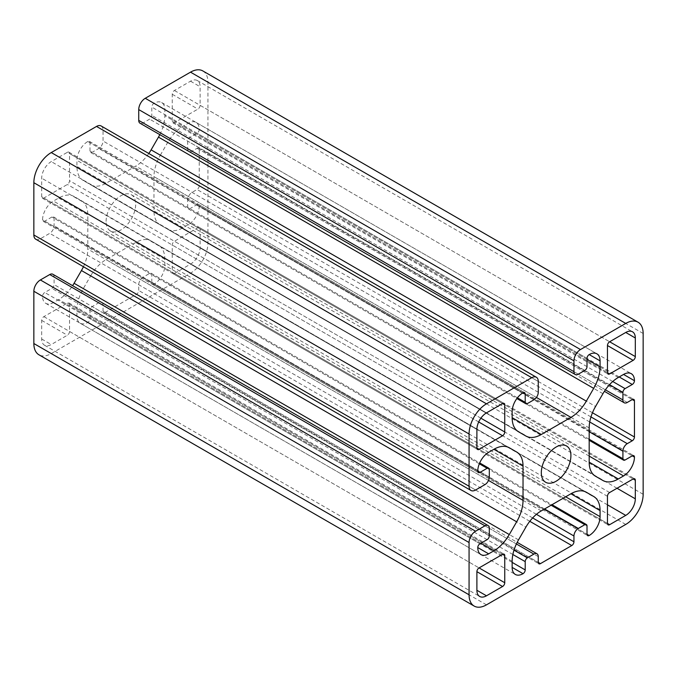 <?xml version="1.0" encoding="UTF-8"?>
<svg xmlns="http://www.w3.org/2000/svg" width="677" height="677" viewBox="0 0 677 677"><rect width="100%" height="100%" fill="white"/><g stroke="black" fill="none" stroke-linecap="round" stroke-linejoin="round"><path stroke-width="0.51" stroke-dasharray="3.38 2.54" d="M69.536 331.468A3.08 1.777 -60 0 1 67.361 335.233L51.257 344.534A13.54 7.819 -60 0 1 44.487 345.202A13.54 7.819 -60 0 1 41.686 339.008L41.686 320.407A3.08 1.777 -60 0 1 43.861 316.641L67.361 303.076A3.08 1.777 -60 0 1 68.902 302.924A3.08 1.777 -60 0 1 69.536 304.328L69.536 331.468L479.071 567.91L43.861 316.641M202.838 70.933A24.617 14.217 -60 0 1 207.932 82.205L207.932 243.018A24.617 14.217 -60 0 1 190.525 273.169L51.257 353.58A24.617 14.217 -60 0 1 38.953 354.799M106.094 221.413A20.928 12.084 -60 0 1 115.234 200.35A20.928 12.084 -60 0 1 131.355 194.739A20.928 12.084 -60 0 1 131.355 218.908A20.928 12.084 -60 0 1 110.427 230.992A20.928 12.084 -60 0 1 106.094 221.413M174.421 273.423A3.08 1.777 -60 0 1 172.889 273.576A3.08 1.777 -60 0 1 172.246 272.162L172.246 245.032A3.08 1.777 -60 0 1 174.421 241.257L197.929 227.692A3.08 1.777 -60 0 1 199.461 227.54A3.08 1.777 -60 0 1 200.104 228.944L200.104 247.545A13.54 7.819 -60 0 1 190.525 264.123L174.421 273.423L607.464 523.431L172.246 272.162M67.361 152.308A3.08 1.777 -60 0 1 68.902 152.156A3.08 1.777 -60 0 1 69.536 153.569L69.536 180.7A3.08 1.777 -60 0 1 67.361 184.474L43.861 198.039A3.08 1.777 -60 0 1 42.321 198.192A3.08 1.777 -60 0 1 41.686 196.787L41.686 178.186A13.54 7.819 -60 0 1 51.257 161.608L67.361 152.308L502.579 403.577L69.536 153.569M200.104 105.324A3.08 1.777 -60 0 1 197.929 109.09L174.421 122.655A3.08 1.777 -60 0 1 172.889 122.808A3.08 1.777 -60 0 1 172.246 121.403L172.246 94.264A3.08 1.777 -60 0 1 174.421 90.498L190.525 81.198A13.54 7.819 -60 0 1 197.295 80.529A13.54 7.819 -60 0 1 200.104 86.724L200.104 105.324L609.638 341.767L174.421 90.498M90.676 275.861A30.778 17.771 -60 0 1 106.061 259.621L135.722 242.493A30.778 17.771 -60 0 1 151.106 240.97L158.477 245.226A30.778 17.771 -60 0 1 164.85 259.316L164.85 265.384A15.385 8.886 -60 0 1 153.967 284.23A3.08 1.777 -60 0 1 152.427 284.382A3.08 1.777 -60 0 1 151.792 282.969L151.792 274.676A3.08 1.777 120 0 0 151.157 273.271A3.08 1.777 120 0 0 149.617 273.423L143.092 277.189A6.152 3.554 120 0 0 138.734 284.729L138.734 290.509A3.08 1.777 -60 0 1 136.559 294.275L105.223 312.368A3.08 1.777 -60 0 1 103.683 312.52A3.08 1.777 -60 0 1 103.048 311.115L103.048 305.335A6.152 3.554 120 0 0 101.778 302.517A6.152 3.554 120 0 0 98.698 302.822L92.165 306.588A3.08 1.777 120 0 0 89.99 310.362L89.99 318.647A3.08 1.777 -60 0 1 87.815 322.421A15.385 8.886 -60 0 1 80.123 323.183A15.385 8.886 -60 0 1 76.933 316.142L76.933 310.066A30.778 17.771 -60 0 1 83.313 288.622L90.676 275.861L525.894 527.129M151.106 240.97L586.324 492.238M160.339 155.194L167.71 142.441A30.778 17.771 -60 0 1 183.095 126.193L188.35 123.163A15.385 8.886 -60 0 1 196.042 122.402A15.385 8.886 -60 0 1 199.233 129.442A3.08 1.777 -60 0 1 197.058 133.217L189.873 137.355A3.08 1.777 120 0 0 187.698 141.129L187.698 148.669A6.152 3.554 120 0 0 188.976 151.487A6.152 3.554 120 0 0 192.048 151.183L197.058 148.288A3.08 1.777 -60 0 1 198.598 148.136A3.08 1.777 -60 0 1 199.233 149.549L199.233 185.726A3.08 1.777 -60 0 1 197.058 189.501L192.048 192.386A6.152 3.554 120 0 0 187.698 199.927L187.698 207.467A3.08 1.777 120 0 0 188.333 208.871A3.08 1.777 120 0 0 189.873 208.719L197.058 204.572A3.08 1.777 -60 0 1 198.598 204.42A3.08 1.777 -60 0 1 199.233 205.833A15.385 8.886 -60 0 1 188.35 224.679L183.095 227.709A30.778 17.771 -60 0 1 167.71 229.232L160.339 224.984A30.778 17.771 -60 0 1 153.967 210.894L153.967 176.646A30.778 17.771 -60 0 1 160.339 155.194L595.557 406.462M167.71 229.232L602.919 480.501M52.814 274.244A6.152 3.554 -60 0 1 54.084 277.062L54.084 284.602A3.08 1.777 -60 0 1 51.909 288.377L44.733 292.515A3.08 1.777 120 0 0 42.558 296.289A15.385 8.886 120 0 0 45.74 303.33A15.385 8.886 120 0 0 53.432 302.568L58.687 299.539A30.778 17.771 120 0 0 72.617 285.677M83.44 266.73A30.778 17.771 120 0 0 87.815 249.085L87.815 214.837A30.778 17.771 120 0 0 81.443 200.747L74.081 196.499A30.778 17.771 120 0 0 58.687 198.022L53.432 201.052A15.385 8.886 120 0 0 42.558 219.898A3.08 1.777 120 0 0 43.193 221.311A3.08 1.777 120 0 0 44.733 221.159L51.909 217.012A3.08 1.777 -60 0 1 53.449 216.86A3.08 1.777 -60 0 1 54.084 218.265L54.084 225.805A6.152 3.554 -60 0 1 49.734 233.345L40.375 238.744A9.233 5.331 -60 0 1 35.763 239.201M101.135 125.973A9.233 5.331 -60 0 1 103.048 130.196L103.048 141.002A6.152 3.554 -60 0 1 98.698 148.542L92.165 152.308A3.08 1.777 -60 0 1 90.633 152.46A3.08 1.777 -60 0 1 89.99 151.056L89.99 142.762A3.08 1.777 120 0 0 89.356 141.349A3.08 1.777 120 0 0 87.815 141.501A15.385 8.886 120 0 0 76.933 160.347L76.933 166.415A30.778 17.771 120 0 0 83.313 180.505L90.676 184.762A30.778 17.771 120 0 0 106.061 183.239L135.722 166.11A30.778 17.771 120 0 0 148.813 153.493M159.814 134.647A30.778 17.771 120 0 0 164.85 115.665L164.85 109.589A15.385 8.886 120 0 0 161.659 102.549A15.385 8.886 120 0 0 153.967 103.31A3.08 1.777 120 0 0 151.792 107.084L151.792 115.369A3.08 1.777 -60 0 1 149.617 119.144L143.092 122.909A6.152 3.554 -60 0 1 140.012 123.214M509.248 447.742L81.443 200.747M509.29 447.768L74.081 196.499M518.523 431.774L83.313 180.505M525.894 436.03L90.676 184.762M595.557 476.253L160.339 224.984M586.282 492.221L158.477 245.226M41.686 320.407L67.361 335.233M41.686 339.008L51.257 344.534M643.15 333.473L207.932 82.205M643.15 494.286L207.932 243.018M69.536 304.328L502.579 554.345L67.361 303.076M607.464 496.3L172.246 245.032M480.882 418.191L69.536 180.7M625.743 524.438L190.525 273.169M486.475 604.849L51.257 353.58M489.302 528.331L54.084 277.062M489.302 535.871L54.084 284.602M487.127 539.645L51.909 288.377M479.942 543.783L44.733 292.515M53.432 302.568L42.558 296.289M480.848 543.267L58.687 299.539M488.506 480.425L87.815 249.085M58.687 198.022L87.815 214.837M488.65 452.321L53.432 201.052M44.733 221.159L477.767 471.167L42.558 219.898M479.333 463.779L51.909 217.012M489.302 469.533L54.084 218.265M489.302 477.073L54.084 225.805M484.952 484.614L49.734 233.345M475.592 490.013L40.375 238.744M538.266 381.464L103.048 130.196M538.266 392.271L103.048 141.002M533.908 399.811L98.698 148.542M527.383 403.577L92.165 152.308M517.414 397.822L89.99 151.056M87.815 141.501L523.033 392.77L89.99 142.762M512.15 411.616L76.933 160.347M106.061 183.239L76.933 166.415M536.412 397.45L135.722 166.11M587.01 359.394L164.85 115.665M153.967 103.31L164.85 109.589M587.01 358.353L151.792 107.084M587.01 366.638L151.792 115.369M584.835 370.412L149.617 119.144M578.302 374.178L143.092 122.909M602.919 393.709L167.71 142.441M589.185 427.915L153.967 176.646M183.095 227.709L153.967 210.894M589.185 456.095L188.35 224.679M197.058 204.572L632.267 455.841L199.233 205.833M625.091 459.988L189.873 208.719M589.185 439.263L187.698 207.467M589.185 431.723L187.698 199.927M589.735 421.991L192.048 192.386M590.97 416.922L197.058 189.501M592.46 412.758L199.233 185.726M197.058 148.288L632.267 399.557L199.233 149.549M627.266 402.451L192.048 151.183M605.399 389.825L187.698 148.669M609.528 384.671L187.698 141.129M612.753 381.506L189.873 137.355M619.21 376.945L197.058 133.217M188.35 123.163L199.233 129.442M618.313 377.461L183.095 126.193M541.278 510.89L106.061 259.621M164.85 259.316L135.722 242.493M518.523 539.891L83.313 288.622M512.15 561.335L76.933 310.066M87.815 322.421L76.933 316.142M512.15 562.384L89.99 318.647M512.87 554.505L89.99 310.362M514.004 550.13L92.165 306.588M516.399 543.978L98.698 302.822M538.266 556.604L103.048 305.335M105.223 312.368L538.266 562.384L103.048 311.115M529.786 521.307L136.559 294.275M532.647 517.93L138.734 290.509M536.421 514.325L138.734 284.729M544.57 508.986L143.092 277.189M551.103 505.22L149.617 273.423M587.01 525.944L151.792 274.676M153.967 284.23L587.01 534.238L151.792 282.969M565.684 496.8L164.85 265.384M172.246 94.264L197.929 109.09M172.246 121.403L607.464 372.672L174.421 122.655M190.525 81.198L200.104 86.724M486.475 412.877L51.257 161.608M476.896 429.455L41.686 178.186M43.861 198.039L476.896 448.056L41.686 196.787M478.698 421.957L67.361 184.474M607.464 504.839L190.525 264.123M617.035 488.261L200.104 247.545M197.929 227.692L633.139 478.961L200.104 228.944M609.638 492.526L174.421 241.257M44.487 345.202L479.705 596.471M68.902 302.924L504.111 554.192M110.427 230.992L545.645 482.261M131.355 194.739L566.573 446.008M45.74 303.33L480.958 554.598M43.193 221.311L478.402 472.58M53.449 216.86L479.688 462.941M90.633 152.46L516.864 398.541M89.356 141.349L524.573 392.618M161.659 102.549L596.877 353.817M198.598 204.42L633.807 455.689M188.333 208.871L589.185 440.304M198.598 148.136L633.807 399.405M188.976 151.487L604.383 391.323M196.042 122.402L631.26 373.67M80.123 323.183L515.341 574.451M101.778 302.517L517.186 542.353M103.683 312.52L538.9 563.789M151.157 273.271L552 504.695M152.427 284.382L587.644 535.651M197.295 80.529L632.513 331.798M172.889 122.808L608.098 374.076M68.902 152.156L504.111 403.424M42.321 198.192L477.539 449.46M172.889 273.576L608.098 524.844M199.461 227.54L634.679 478.808"/><path stroke-width="1.02" d="M575.222 374.483L140.012 123.214A6.152 3.554 -60 0 1 138.734 120.396L138.734 109.589A9.233 5.331 -60 0 1 145.267 98.283L190.525 72.151A24.617 14.217 -60 0 1 202.838 70.933L638.047 322.201A24.617 14.217 -60 0 1 643.15 333.473L643.15 494.286A24.617 14.217 -60 0 1 625.743 524.438L486.475 604.849A24.617 14.217 -60 0 1 474.162 606.067A24.617 14.217 -60 0 1 469.068 594.795L469.068 542.531A9.233 5.331 -60 0 1 475.592 531.225L484.952 525.817A6.152 3.554 -60 0 1 488.024 525.513A6.152 3.554 -60 0 1 489.302 528.331L489.302 535.871A3.08 1.777 -60 0 1 487.127 539.645L479.942 543.783A3.08 1.777 120 0 0 477.767 547.558A15.385 8.886 120 0 0 480.958 554.598A15.385 8.886 120 0 0 488.65 553.837L493.905 550.807A30.778 17.771 120 0 0 509.29 534.559L516.661 521.806A30.778 17.771 120 0 0 523.033 500.354L523.033 466.106A30.778 17.771 120 0 0 516.661 452.016L509.29 447.768A30.778 17.771 120 0 0 493.905 449.291L488.65 452.321A15.385 8.886 120 0 0 477.767 471.167A3.08 1.777 120 0 0 478.402 472.58A3.08 1.777 120 0 0 479.942 472.428L487.127 468.281A3.08 1.777 -60 0 1 488.667 468.129A3.08 1.777 -60 0 1 489.302 469.533L489.302 477.073A6.152 3.554 -60 0 1 484.952 484.614L475.592 490.013A9.233 5.331 -60 0 1 470.98 490.47A9.233 5.331 -60 0 1 469.068 486.247L469.068 433.982A24.617 14.217 -60 0 1 486.475 403.83L531.733 377.698A9.233 5.331 -60 0 1 536.353 377.241A9.233 5.331 -60 0 1 538.266 381.464L538.266 392.271A6.152 3.554 -60 0 1 533.908 399.811L527.383 403.577A3.08 1.777 -60 0 1 525.843 403.729A3.08 1.777 -60 0 1 525.208 402.324L525.208 394.031A3.08 1.777 120 0 0 524.573 392.618A3.08 1.777 120 0 0 523.033 392.77A15.385 8.886 120 0 0 512.15 411.616L512.15 417.684A30.778 17.771 120 0 0 518.523 431.774L525.894 436.03A30.778 17.771 120 0 0 541.278 434.507L570.939 417.379A30.778 17.771 120 0 0 586.324 401.139L593.687 388.378A30.778 17.771 120 0 0 600.067 366.934L600.067 360.858A15.385 8.886 120 0 0 596.877 353.817A15.385 8.886 120 0 0 589.185 354.579A3.08 1.777 120 0 0 587.01 358.353L587.01 366.638A3.08 1.777 -60 0 1 584.835 370.412L578.302 374.178A6.152 3.554 -60 0 1 575.222 374.483A6.152 3.554 -60 0 1 573.952 371.665L573.952 360.858A9.233 5.331 -60 0 1 580.477 349.552L625.743 323.42A24.617 14.217 -60 0 1 638.047 322.201M504.754 582.736A3.08 1.777 -60 0 1 502.579 586.502L486.475 595.802A13.54 7.819 -60 0 1 479.705 596.471A13.54 7.819 -60 0 1 476.896 590.276L476.896 571.676A3.08 1.777 -60 0 1 479.071 567.91L502.579 554.345A3.08 1.777 -60 0 1 504.111 554.192A3.08 1.777 -60 0 1 504.754 555.597L504.754 582.736L479.071 567.91M541.312 472.681A20.928 12.084 -60 0 1 550.443 451.618A20.928 12.084 -60 0 1 566.573 446.008A20.928 12.084 -60 0 1 566.573 470.176A20.928 12.084 -60 0 1 545.645 482.261A20.928 12.084 -60 0 1 541.312 472.681M609.638 524.692A3.08 1.777 -60 0 1 608.098 524.844A3.08 1.777 -60 0 1 607.464 523.431L607.464 496.3A3.08 1.777 -60 0 1 609.638 492.526L633.139 478.961A3.08 1.777 -60 0 1 634.679 478.808A3.08 1.777 -60 0 1 635.314 480.213L635.314 498.814A13.54 7.819 -60 0 1 625.743 515.392L609.638 524.692L607.464 523.431M502.579 403.577A3.08 1.777 -60 0 1 504.111 403.424A3.08 1.777 -60 0 1 504.754 404.838L504.754 431.968A3.08 1.777 -60 0 1 502.579 435.743L479.071 449.308A3.08 1.777 -60 0 1 477.539 449.46A3.08 1.777 -60 0 1 476.896 448.056L476.896 429.455A13.54 7.819 -60 0 1 486.475 412.877L502.579 403.577L504.754 404.838M635.314 356.593A3.08 1.777 -60 0 1 633.139 360.359L609.638 373.924A3.08 1.777 -60 0 1 608.098 374.076A3.08 1.777 -60 0 1 607.464 372.672L607.464 345.532A3.08 1.777 -60 0 1 609.638 341.767L625.743 332.466A13.54 7.819 -60 0 1 632.513 331.798A13.54 7.819 -60 0 1 635.314 337.992L635.314 356.593L609.638 341.767M525.894 527.129A30.778 17.771 -60 0 1 541.278 510.89L570.939 493.761A30.778 17.771 -60 0 1 586.324 492.238L593.687 496.495A30.778 17.771 -60 0 1 600.067 510.585L600.067 516.653A15.385 8.886 -60 0 1 589.185 535.499A3.08 1.777 -60 0 1 587.644 535.651A3.08 1.777 -60 0 1 587.01 534.238L587.01 525.944A3.08 1.777 120 0 0 586.367 524.54A3.08 1.777 120 0 0 584.835 524.692L578.302 528.458A6.152 3.554 120 0 0 573.952 535.998L573.952 541.778A3.08 1.777 -60 0 1 571.777 545.544L540.441 563.636A3.08 1.777 -60 0 1 538.9 563.789A3.08 1.777 -60 0 1 538.266 562.384L538.266 556.604A6.152 3.554 120 0 0 536.988 553.786A6.152 3.554 120 0 0 533.908 554.091L527.383 557.856A3.08 1.777 120 0 0 525.208 561.631L525.208 569.916A3.08 1.777 -60 0 1 523.033 573.69A15.385 8.886 -60 0 1 515.341 574.451A15.385 8.886 -60 0 1 512.15 567.411L512.15 561.335A30.778 17.771 -60 0 1 518.523 539.891L525.894 527.129M595.557 406.462L602.919 393.709A30.778 17.771 -60 0 1 618.313 377.461L623.568 374.432A15.385 8.886 -60 0 1 631.26 373.67A15.385 8.886 -60 0 1 634.442 380.711A3.08 1.777 -60 0 1 632.267 384.485L625.091 388.623A3.08 1.777 120 0 0 622.916 392.398L622.916 399.938A6.152 3.554 120 0 0 624.186 402.756A6.152 3.554 120 0 0 627.266 402.451L632.267 399.557A3.08 1.777 -60 0 1 633.807 399.405A3.08 1.777 -60 0 1 634.442 400.818L634.442 436.995A3.08 1.777 -60 0 1 632.267 440.769L627.266 443.655A6.152 3.554 120 0 0 622.916 451.195L622.916 458.735A3.08 1.777 120 0 0 623.551 460.14A3.08 1.777 120 0 0 625.091 459.988L632.267 455.841A3.08 1.777 -60 0 1 633.807 455.689A3.08 1.777 -60 0 1 634.442 457.102A15.385 8.886 -60 0 1 623.568 475.948L618.313 478.977A30.778 17.771 -60 0 1 602.919 480.501L595.557 476.253A30.778 17.771 -60 0 1 589.185 462.163L589.185 427.915A30.778 17.771 -60 0 1 595.557 406.462M474.162 606.067L38.953 354.799A24.617 14.217 -60 0 1 33.85 343.527L33.85 291.262A9.233 5.331 -60 0 1 40.375 279.956L49.734 274.549A6.152 3.554 -60 0 1 52.814 274.244L488.024 525.513M72.617 285.677A30.778 17.771 120 0 0 74.081 283.291L81.443 270.538A30.778 17.771 120 0 0 83.44 266.73M470.98 490.47L35.763 239.201A9.233 5.331 -60 0 1 33.85 234.978L33.85 182.714A24.617 14.217 -60 0 1 51.257 152.562L96.523 126.43A9.233 5.331 -60 0 1 101.135 125.973L536.353 377.241M148.813 153.493A30.778 17.771 120 0 0 151.106 149.871L158.477 137.109A30.778 17.771 120 0 0 159.814 134.647M516.661 452.016L509.248 447.742M593.687 496.495L586.282 492.221M580.477 349.552L145.267 98.283M625.743 323.42L190.525 72.151M502.579 586.502L476.896 571.676M486.475 595.802L476.896 590.276M504.754 555.597L502.579 554.345M573.952 360.858L138.734 109.589M504.754 431.968L480.882 418.191M469.068 594.795L33.85 343.527M469.068 542.531L33.85 291.262M475.592 531.225L40.375 279.956M484.952 525.817L49.734 274.549M488.65 553.837L477.767 547.558M493.905 550.807L480.848 543.267M509.29 534.559L74.081 283.291M516.661 521.806L81.443 270.538M523.033 500.354L488.506 480.425M523.033 466.106L493.905 449.291M479.942 472.428L477.767 471.167M487.127 468.281L479.333 463.779M469.068 486.247L33.85 234.978M469.068 433.982L33.85 182.714M486.475 403.83L51.257 152.562M531.733 377.698L96.523 126.43M525.208 402.324L517.414 397.822M525.208 394.031L523.033 392.77M541.278 434.507L512.15 417.684M570.939 417.379L536.412 397.45M586.324 401.139L151.106 149.871M593.687 388.378L158.477 137.109M600.067 366.934L587.01 359.394M600.067 360.858L589.185 354.579M573.952 371.665L138.734 120.396M618.313 478.977L589.185 462.163M623.568 475.948L589.185 456.095M634.442 457.102L632.267 455.841M622.916 458.735L589.185 439.263M622.916 451.195L589.185 431.723M627.266 443.655L589.735 421.991M632.267 440.769L590.97 416.922M634.442 436.995L592.46 412.758M634.442 400.818L632.267 399.557M622.916 399.938L605.399 389.825M622.916 392.398L609.528 384.671M625.091 388.623L612.753 381.506M632.267 384.485L619.21 376.945M634.442 380.711L623.568 374.432M523.033 573.69L512.15 567.411M525.208 569.916L512.15 562.384M525.208 561.631L512.87 554.505M527.383 557.856L514.004 550.13M533.908 554.091L516.399 543.978M540.441 563.636L538.266 562.384M571.777 545.544L529.786 521.307M573.952 541.778L532.647 517.93M573.952 535.998L536.421 514.325M578.302 528.458L544.57 508.986M584.835 524.692L551.103 505.22M589.185 535.499L587.01 534.238M600.067 516.653L565.684 496.8M600.067 510.585L570.939 493.761M633.139 360.359L607.464 345.532M609.638 373.924L607.464 372.672M635.314 337.992L625.743 332.466M479.071 449.308L476.896 448.056M502.579 435.743L478.698 421.957M625.743 515.392L607.464 504.839M635.314 498.814L617.035 488.261M635.314 480.213L633.139 478.961M479.688 462.941L488.667 468.129M516.864 398.541L525.843 403.729M589.185 440.304L623.551 460.14M604.383 391.323L624.186 402.756M517.186 542.353L536.988 553.786M552 504.695L586.367 524.54"/></g></svg>
